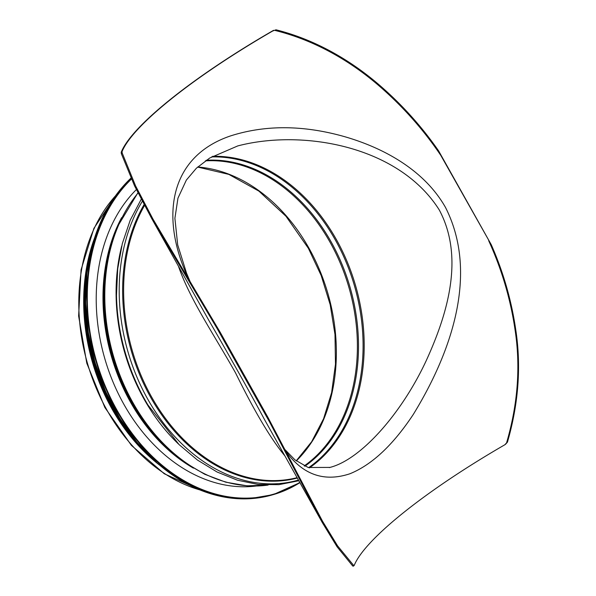 <?xml version="1.0" encoding="UTF-8"?>
<svg xmlns="http://www.w3.org/2000/svg" width="596" height="596" viewBox="0 0 596 596"><rect width="100%" height="100%" fill="white"/><g stroke="black" fill="none" stroke-linecap="round" stroke-linejoin="round"><path stroke-width="0.89" d="M285.901 451.336C302.798 474.788 324.112 482.268 349.859 473.783C371.852 464.873 392.98 445.115 413.259 414.488C449.347 355.7 479.966 275.322 445.48 207.401C424.345 170.113 383.943 148.099 344.987 136.775C303.655 124.989 265.451 124.72 230.376 135.97C166.455 157.694 160.413 221.824 189.789 281.252M190.31 282.117L186.511 273.065L177.683 244.852L174.904 218.292L177.958 198.155L186.354 180.081L196.389 168.214L209.688 158.044L237.752 145.923C302.083 129.041 398.553 145.454 439.267 209.941C464.388 256.988 448.043 313.094 426.021 361.101C401.652 413.356 361.101 459.501 329.99 467.406L329.312 467.599M122.061 151.615L121.197 152.308L121.331 153.664L122.18 152.978L122.061 151.615A209.636 41.437 150.7 0 1 272.692 31.007L276.015 29.8L272.692 31.007M276.015 29.8C314.457 39.455 349.003 59.265 377.76 83.671C401.033 103.54 421.312 125.942 438.611 150.877L440.846 155.459C423.085 129.109 401.965 105.455 377.499 84.498C348.653 59.95 313.712 39.984 275.166 30.485M440.846 155.459L491.268 244.71C503.3 272.037 511.442 300.295 515.711 329.491C521.336 365.989 518.572 403.552 507.434 442.172L506.578 442.858C517.887 404.058 520.695 366.287 515.011 329.536C510.467 298.797 501.69 269.183 488.683 240.695M506.578 442.858L504.872 444.743A209.636 41.437 -29.3 0 0 354.24 565.351L353.592 565.351L352.743 566.036L353.376 566.044M505.877 443.96L504.872 444.743M354.24 565.351L353.592 565.351L337.589 545.861L322.496 521.165L267.969 417.423L220.133 332.181L217.004 328.322L269.66 422.154L267.969 417.423M122.18 152.978L135.597 185.922L152.919 218.985L220.133 332.181M178.435 266.189C189.804 299.244 214.307 335.108 235.576 372.947C254.499 411.463 270.934 439.103 284.881 455.865M352.743 566.036L337.127 546.852L322.391 522.714L264.803 420.091C250.193 392.883 228.469 354.18 209.129 320.886L151.548 218.263L134.584 185.915L121.331 153.664M121.197 152.308A210.485 41.601 150.7 0 1 273.564 30.314M438.611 150.877L491.268 244.71M505.736 444.042L507.434 442.172M322.391 522.714L269.66 422.154M217.004 328.322L151.548 218.263M135.314 441.092A168.072 126.397 -106 0 1 86.651 271.381M159.125 464.776A168.921 127.037 -106 0 1 94.295 238.683M255.9 486.045A165.867 124.735 -106 0 1 112.063 379.659A165.867 124.735 -106 0 1 136.357 189.588M212.578 156.323A167.23 125.756 -106 0 1 336.323 239.458A167.23 125.756 -106 0 1 309.428 467.882M297.113 477.664A168.072 126.397 -106 0 1 151.585 396.936A168.072 126.397 -106 0 1 144.53 205.486M297.322 478.037A168.467 126.687 -106 0 1 150.654 397.308A168.467 126.687 -106 0 1 144.068 204.607M298.454 480.056A170.694 128.364 -106 0 1 147.562 398.828A170.694 128.364 -106 0 1 142.31 201.292M116.488 295.303L116.503 296.07A168.467 126.687 -106 0 0 147.547 404.334L147.942 404.997A170.694 128.364 -106 0 1 116.488 295.303L117.703 268.826L122.322 243.57L130.226 220.17L141.237 199.228M178.42 443.96A168.072 126.397 -106 0 1 121.688 246.103M268.029 485.077A168.072 126.397 -106 0 1 123.879 384.621A168.072 126.397 -106 0 1 138.049 192.992M117.151 227.27L116.25 229.43A165.092 124.154 -106 0 0 182.644 460.991L184.559 462.34A167.595 126.032 -106 0 1 117.151 227.27L137.929 192.754M193.432 468.151A164.846 123.968 -106 0 1 121.606 217.637M199.63 489.837A168.921 127.037 -106 0 1 87.366 363.009A168.921 127.037 -106 0 1 115.371 195.965M197.701 167.007A163.997 123.335 -106 0 1 309.026 248.294A163.997 123.335 -106 0 1 296.294 460.946M205.397 160.875A163.997 123.335 -106 0 1 330.057 242.259A163.997 123.335 -106 0 1 304.213 465.901M206.261 160.272A164.362 123.603 -106 0 1 331.108 241.842A164.362 123.603 -106 0 1 304.884 466.214M211.543 156.927A166.865 125.488 -106 0 1 335.272 239.868A166.865 125.488 -106 0 1 308.654 467.644M299.766 482.395A177.414 133.422 -106 0 1 116.354 409.005A177.414 133.422 -106 0 1 131.396 179.091M130.956 178.107L114.723 196.866L101.737 219.44L92.387 245.135L86.956 273.199L85.593 302.783L88.35 333L95.136 362.949L105.753 391.743L119.885 418.504L137.102 442.441L156.897 462.839L178.673 479.087L201.783 490.694L225.534 497.317L249.225 498.748L273.326 494.606L299.9 482.633A177.757 133.675 -106 0 1 273.326 494.606A177.757 133.675 -106 0 1 107.377 392.153A177.757 133.675 -106 0 1 131.209 178.681M272.126 494.948A177.757 133.675 -106 0 1 105.85 391.751A177.757 133.675 -106 0 1 130.964 178.122M124.877 426.207A173.511 130.487 -106 0 1 85.69 289.537M155.772 461.848A173.511 130.487 -106 0 1 93.006 242.945M285.03 449.66L294.916 459.829L308.177 467.495L329.99 467.406M354.136 565.507L353.272 566.2M147.942 404.997L179.091 444.616L197.432 460.03L217.056 471.995L237.506 480.22L258.291 484.481L278.913 484.66L298.834 480.741M184.559 462.34L204.763 474.289L225.795 482.194L247.102 485.822L268.118 485.077M296.197 460.864L311.626 441.77L323.576 418.75L331.622 392.593L335.474 364.193L334.989 334.535L330.177 304.653L321.199 275.568L308.37 248.301L285.976 216.266L258.895 191.115L228.819 174.382L197.634 167.066M200.889 490.344L164.273 473.76L131.388 445.361L104.851 407.478L86.778 363.173L78.627 316.022L81.063 269.832L93.907 228.335L116.168 194.87M93.833 240.173L87.061 268.617L84.721 298.954L86.904 330.177L93.527 361.236L104.367 391.088L119.066 418.727L137.125 443.223L157.94 463.755"/></g></svg>
